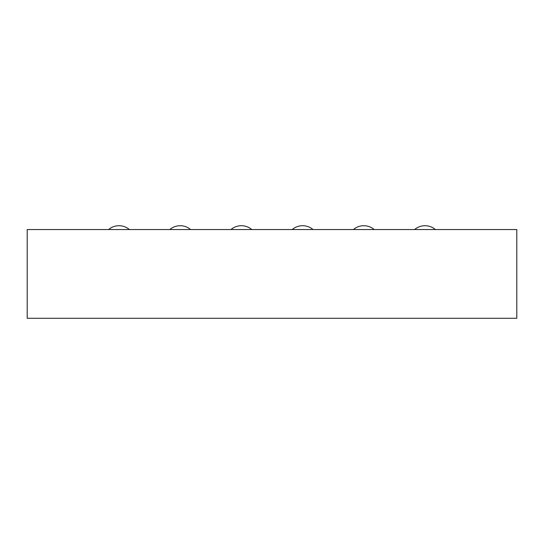 <?xml version="1.0" encoding="UTF-8"?>
<svg xmlns="http://www.w3.org/2000/svg" width="544" height="544" viewBox="0 0 544 544"><rect width="100%" height="100%" fill="white"/><g stroke="black" fill="none" stroke-linecap="round" stroke-linejoin="round"><path stroke-width="0.82" d="M27.2 229.541L27.2 318.281L516.8 318.281L516.8 229.541L27.2 229.541M374.204 229.541A16.062 16.062 0 0 0 353.396 229.541M313.004 229.541A16.062 16.062 0 0 0 292.196 229.541M251.804 229.541A16.062 16.062 0 0 0 230.996 229.541M435.404 229.541A16.062 16.062 0 0 0 414.596 229.541M190.604 229.541A16.062 16.062 0 0 0 169.796 229.541M129.404 229.541A16.062 16.062 0 0 0 108.596 229.541"/></g></svg>
